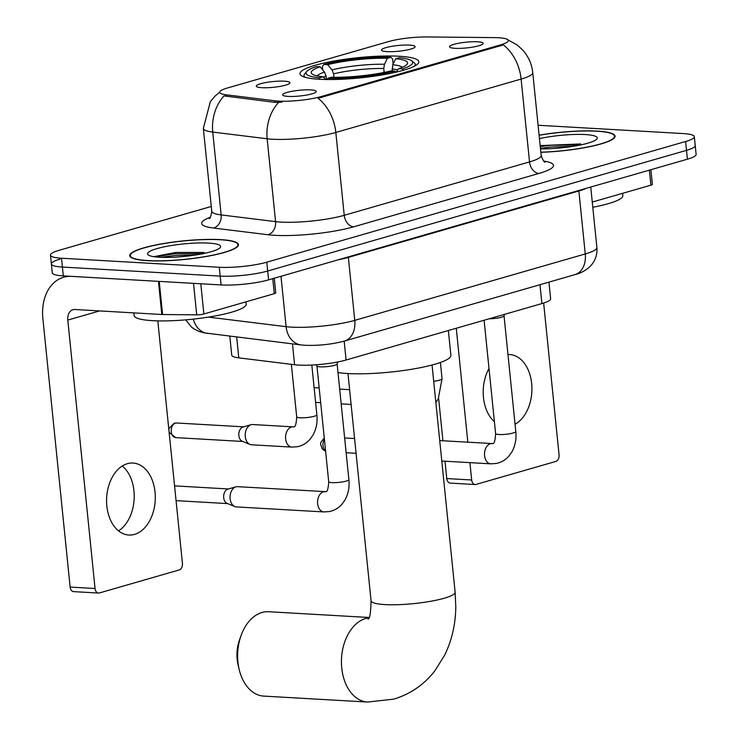 <?xml version="1.0" encoding="UTF-8"?>
<svg xmlns="http://www.w3.org/2000/svg" width="739" height="739" viewBox="0 0 739 739"><rect width="100%" height="100%" fill="white"/><g stroke="black" fill="none" stroke-linecap="round" stroke-linejoin="round"><path stroke-width="1.11" d="M399.309 56.256A59.72 10.161 -5.8 0 0 334.85 60.875A59.72 10.161 -5.8 0 0 299.969 73.798A59.72 10.161 -5.8 0 0 319.46 79.267A59.72 10.161 -5.8 0 0 383.92 74.639A59.72 10.161 -5.8 0 0 418.801 61.725A59.72 10.161 -5.8 0 0 399.309 56.256M261.828 87.692A16.905 2.873 174.2 0 1 256.424 86.435A16.905 2.873 174.2 0 1 265.393 82.629A16.905 2.873 174.2 0 1 284.423 81.179A16.905 2.873 174.2 0 1 289.873 83.036A16.905 2.873 174.2 0 1 279.259 86.528A16.905 2.873 174.2 0 1 261.828 87.692M387.014 51.619A16.905 2.873 174.2 0 1 381.62 50.363A16.905 2.873 174.2 0 1 390.58 46.557A16.905 2.873 174.2 0 1 409.609 45.107A16.905 2.873 174.2 0 1 415.069 46.963A16.905 2.873 174.2 0 1 404.455 50.455A16.905 2.873 174.2 0 1 387.014 51.619M288.127 96.412A16.905 2.873 174.2 0 1 282.732 95.146A16.905 2.873 174.2 0 1 291.693 91.35A16.905 2.873 174.2 0 1 310.722 89.899A16.905 2.873 174.2 0 1 316.181 91.756A16.905 2.873 174.2 0 1 305.567 95.239A16.905 2.873 174.2 0 1 288.127 96.412M455.048 48.312A16.905 2.873 174.2 0 1 449.654 47.056A16.905 2.873 174.2 0 1 458.614 43.25A16.905 2.873 174.2 0 1 477.643 41.8A16.905 2.873 174.2 0 1 483.103 43.656A16.905 2.873 174.2 0 1 472.489 47.148A16.905 2.873 174.2 0 1 455.048 48.312M494.225 37.606A30.419 5.182 174.2 0 1 498.428 37.735A30.419 5.182 174.2 0 1 508.358 40.525A30.419 5.182 174.2 0 1 500.506 44.885L321.234 96.541A30.419 5.182 174.2 0 1 274.89 100.8L226.06 94.786A30.419 5.182 174.2 0 1 219.714 92.32A30.419 5.182 174.2 0 1 227.557 87.959L388.234 41.661A30.419 5.182 174.2 0 1 426.791 36.95L494.225 37.606M548.938 282.132L550.62 298.732A33.8 5.755 174.2 0 1 541.909 303.581L346.083 360.004A33.8 5.755 174.2 0 1 294.593 364.733L238.78 357.87A33.8 5.755 174.2 0 1 231.732 355.117L229.811 336.162M540.837 152.299A54.649 9.302 -5.8 0 0 615.079 136.115A54.649 9.302 -5.8 0 0 597.251 131.108A54.649 9.302 -5.8 0 0 539.101 135.191M220.619 239.63A54.649 9.302 -5.8 0 0 161.629 243.861A54.649 9.302 -5.8 0 0 129.722 255.685A54.649 9.302 -5.8 0 0 147.56 260.682A54.649 9.302 -5.8 0 0 206.541 256.461A54.649 9.302 -5.8 0 0 238.457 244.637A54.649 9.302 -5.8 0 0 220.619 239.63M507.148 39.444L517.161 44.959L522.575 49.892C528.394 56.367 531.784 63.942 532.745 72.607A45.07 7.667 174.2 0 1 521.115 79.073A39.435 28.331 -106.1 0 0 503.37 44.894L318.066 98.287A39.435 28.331 73.9 0 1 335.82 132.457A45.07 7.667 174.2 0 1 272.469 139.237A45.07 7.667 174.2 0 1 267.158 138.775L212.749 132.078A45.07 7.667 174.2 0 1 203.345 128.41L211.76 211.262A45.07 7.667 -5.8 0 0 221.164 214.929L275.573 221.626A45.07 7.667 -5.8 0 0 280.885 222.088A45.07 7.667 -5.8 0 0 344.235 215.308L529.53 161.915A45.07 7.667 -5.8 0 0 541.16 155.458C542.962 160.345 544.31 162.571 545.188 162.127M60.09 259.121A33.8 5.755 -5.8 0 0 51.37 263.962L52.266 272.802A33.8 5.755 -5.8 0 0 63.305 275.896L221.09 284.94L220.185 276.109A33.8 5.755 -5.8 0 0 267.703 271.019L686.513 150.35A33.8 5.755 -5.8 0 0 695.223 145.509A33.8 5.755 -5.8 0 1 686.513 150.35L267.703 271.019A33.8 5.755 -5.8 0 1 220.185 276.109L62.409 267.056L220.185 276.109L219.289 267.269A33.8 5.755 -5.8 0 0 266.807 262.188L685.607 141.509A33.8 5.755 -5.8 0 0 694.327 136.669A33.8 5.755 -5.8 0 0 683.298 133.574L538.084 125.251M51.37 263.962A33.8 5.755 -5.8 0 0 62.409 267.056A33.8 5.755 -5.8 0 1 51.37 263.962L50.474 255.131A33.8 5.755 -5.8 0 0 61.503 258.225L219.289 267.269M282.113 102.13L275.056 102.398L224.009 95.894A39.435 31.121 97 0 0 212.749 132.078L221.164 214.929A11.27 8.886 -83 0 1 213.423 228.028A56.34 9.589 174.2 0 1 210.329 217.275M211.271 206.467L59.194 250.281A33.8 5.755 -5.8 0 0 50.474 255.131M221.09 284.94A33.8 5.755 -5.8 0 0 268.599 279.859L687.409 159.19A33.8 5.755 -5.8 0 0 696.12 154.34L694.327 136.669M540.828 152.197A54.086 9.21 -5.8 0 0 614.525 136.17A54.086 9.21 -5.8 0 0 596.872 131.219A54.086 9.21 -5.8 0 0 539.11 135.292M592.798 207.262A56.34 9.589 -5.8 0 0 622.82 195.595L622.589 193.322M540.486 148.862A36.728 6.254 -5.8 0 0 596.816 139.061A36.728 6.254 -5.8 0 0 585.27 134.563A36.728 6.254 -5.8 0 0 539.442 138.627M580.725 143.929L540.154 145.601M540.431 148.29L551.608 146.987L572.559 146.414M540.246 146.534L551.433 145.232L579.801 145.112M515.055 424.251A36.054 24.322 93.3 0 0 531.775 384.779A36.054 24.322 93.3 0 0 509.624 354.526A36.054 24.322 93.3 0 0 507.97 354.517M592.262 202.061L650.92 185.166L649.396 170.136M471.685 479.99A5.635 3.797 93.3 0 0 475.131 484.535L450.217 483.103A5.635 3.797 -86.7 0 1 446.772 478.567L471.685 479.99L469.921 462.642M438.615 398.266L442.929 440.777M445.007 461.21L446.772 478.567M475.131 484.535A5.635 3.797 93.3 0 0 476.008 484.433L555.857 461.422A5.635 3.797 93.3 0 0 559.063 454.818L543.645 303.045M489.006 368.465A36.054 24.322 93.3 0 0 494.409 421.72M467.842 442.208L456.268 328.255M650.883 169.711L652.371 184.353A5.635 0.961 174.2 0 1 650.92 185.166M147.929 260.571A54.086 9.21 -5.8 0 0 206.31 256.396A54.086 9.21 -5.8 0 0 237.893 244.692A54.086 9.21 -5.8 0 0 220.24 239.741A54.086 9.21 -5.8 0 0 161.869 243.925A54.086 9.21 -5.8 0 0 130.276 255.62A54.086 9.21 -5.8 0 0 147.929 260.571M133.833 312.883L134.101 315.507A56.34 9.589 -5.8 0 0 152.483 320.661A56.34 9.589 -5.8 0 0 213.294 316.301A56.34 9.589 -5.8 0 0 246.198 304.117L245.967 301.845M208.647 243.085A36.728 6.254 -5.8 0 0 166.164 246.447A36.728 6.254 -5.8 0 0 148.197 254.89A36.728 6.254 -5.8 0 0 159.532 257.237A36.728 6.254 -5.8 0 0 196.241 254.89A36.728 6.254 -5.8 0 0 220.194 247.574A36.728 6.254 -5.8 0 0 208.647 243.085M204.103 252.442L175.919 252.442L154.377 256.553M160.788 257.292L174.986 255.509L195.937 254.937M154.904 256.821L174.801 253.754L203.17 253.634M239.205 669.562L238.097 664.915A30.983 20.904 -86.7 0 1 239.538 639.78L241.163 635.281A42.252 28.507 93.3 0 0 239.205 669.562A42.252 28.507 93.3 0 0 263.768 696.101L367.579 702.05A42.252 28.507 -86.7 0 1 341.446 663.142A42.252 28.507 -86.7 0 1 365.787 618.441A42.252 28.507 -86.7 0 1 368.844 617.804M369.001 617.49L268.608 611.726A42.252 28.507 93.3 0 0 261.976 612.492A42.252 28.507 93.3 0 0 241.163 635.281M326.435 79.507L326.084 76.015L324.458 72.043L320.153 66.815A48.451 8.249 -5.8 0 0 312.052 74.002A48.451 8.249 -5.8 0 0 323.063 76.791L319.581 77.798L318.878 79.23M322.74 69.956L322.398 66.538L323.839 64.422A53.633 9.127 -5.8 0 1 390.885 57.245L387.402 58.252A48.451 8.249 -5.8 0 0 327.682 64.644L331.987 69.872L333.612 73.845L333.963 77.309M384.151 72.431L383.753 68.478L384.474 64.256L387.402 58.252M338 372.548A61.974 10.549 -5.8 0 0 347.801 373.537A61.974 10.549 -5.8 0 0 414.699 368.743A61.974 10.549 -5.8 0 0 450.892 355.33L448.37 330.527M320.153 66.815L316.31 66.593A53.633 9.127 -5.8 0 0 306.667 71.526L304.68 73.9A55.887 9.515 -5.8 0 0 304.006 75.618A55.887 9.515 -5.8 0 0 305.17 77.29M390.885 57.245L392.631 59.018L393.13 63.997M327.275 79.526L327.885 78.269A53.633 9.127 -5.8 0 0 394.931 71.101L395.855 72.228M306.667 71.526A53.633 9.127 -5.8 0 0 319.581 77.798M327.885 78.269L331.368 77.262A48.451 8.249 -5.8 0 0 391.088 70.879L394.931 71.101M327.682 64.644L323.839 64.422M323.063 76.791L325.723 79.498M414.413 66.187A55.887 9.515 -5.8 0 0 415.207 64.321A55.887 9.515 -5.8 0 0 414.209 62.769L411.78 60.847A53.633 9.127 -5.8 0 0 399.189 57.725L395.707 58.732L392.769 64.727L392.261 70.944M403.54 70.242L402.459 68.93A53.633 9.127 -5.8 0 0 411.78 60.847M402.459 68.93L398.617 68.709A48.451 8.249 -5.8 0 0 407.004 64.358A48.451 8.249 -5.8 0 0 395.707 58.732M396.27 72.136L398.617 68.709M504.035 315.775A10.143 1.727 174.2 0 1 504.016 315.932A10.143 1.727 174.2 0 1 489.07 318.805M337.123 363.874A10.143 1.727 174.2 0 1 337.095 364.022A10.143 1.727 174.2 0 1 330.795 366.138A10.143 1.727 174.2 0 1 320.246 366.849A10.143 1.727 174.2 0 1 316.994 366.064L316.163 364.78M348.873 479.639C349.639 486.955 348.365 493.698 345.048 499.86L342.111 504.035C338.582 508.062 334.314 510.575 329.308 511.573L323.839 511.933L236.314 506.908A10.143 6.845 -86.7 0 1 234.771 506.557A10.143 6.845 -86.7 0 1 230.115 498.742A10.143 6.845 -86.7 0 1 235.889 486.844A10.143 6.845 -86.7 0 1 235.898 486.844A10.143 6.845 -86.7 0 1 237.478 486.659L325.474 491.657C327.22 492.34 328.292 489.015 328.698 481.689A10.143 1.727 174.2 0 0 332.005 482.622A10.143 1.727 174.2 0 0 345.824 481.218A10.143 1.727 174.2 0 0 348.873 479.639L337.123 363.948M234.771 506.557L227.058 503.361A7.325 4.942 -86.7 0 1 223.695 497.726A7.325 4.942 -86.7 0 1 227.861 489.135A7.325 4.942 -86.7 0 1 227.871 489.126L235.898 486.844M245.283 436.61A10.143 6.845 -86.7 0 1 251.048 424.722A10.143 6.845 -86.7 0 1 251.066 424.713A10.143 6.845 -86.7 0 1 252.636 424.537L292.995 426.846A10.143 6.845 -86.7 0 0 291.84 426.93A10.143 6.845 -86.7 0 0 291.406 427.031A10.143 6.845 -86.7 0 0 285.568 437.756A10.143 6.845 -86.7 0 0 291.84 447.095L251.482 444.786A10.143 6.845 -86.7 0 1 249.93 444.425A10.143 6.845 -86.7 0 1 245.283 436.61M249.93 444.425L242.216 441.238A7.325 4.942 -86.7 0 1 238.863 435.594A7.325 4.942 -86.7 0 1 243.029 427.003A7.325 4.942 -86.7 0 1 243.039 427.003L251.066 424.713M122.258 466.004A36.054 24.322 -86.7 0 1 134.138 499.222A36.054 24.322 -86.7 0 1 118.536 530.87M134.526 534.389A36.054 24.322 93.3 0 0 155.292 496.248A36.054 24.322 93.3 0 0 133.002 463.039A36.054 24.322 93.3 0 0 127.348 463.695A36.054 24.322 93.3 0 0 106.582 501.836A36.054 24.322 93.3 0 0 128.872 535.036A36.054 24.322 93.3 0 0 134.526 534.389M200.796 283.776L203.862 313.973L274.289 293.679L272.765 278.658M158.442 281.356L71.609 276.377A45.07 32.377 -106.1 0 0 63.619 277.254A45.07 32.377 -106.1 0 0 42.88 318.657L70.14 587.08L95.054 588.512L67.794 320.079A11.27 8.092 73.9 0 1 72.976 309.733A11.27 8.092 73.9 0 1 74.972 309.512L161.804 314.491L158.442 281.356A5.635 0.961 -5.8 0 0 159.218 281.374L162.589 314.518A5.635 0.961 174.2 0 1 161.804 314.491M95.054 588.512A5.635 3.797 93.3 0 0 98.499 593.048L73.586 591.625A5.635 3.797 -86.7 0 1 70.14 587.08M98.499 593.048A5.635 3.797 93.3 0 0 99.386 592.955L179.226 569.945A5.635 3.797 93.3 0 0 182.431 563.34L157.804 320.874M274.261 278.233L275.749 292.875A5.635 0.961 174.2 0 1 274.289 293.679M203.862 313.973A5.635 0.961 174.2 0 1 196.722 314.851L162.589 314.518M226.06 94.786L226.217 96.393M274.89 100.8L275.056 102.398M321.234 96.541L321.345 97.622M500.506 44.885L500.617 45.966M539.987 284.709L541.909 303.581M236.665 337.002L238.78 357.87M292.478 343.875L294.593 364.733M344.171 341.132L346.083 360.004M353.658 226.827A11.27 8.092 73.9 0 1 344.235 215.308L335.82 132.457L521.115 79.073L529.53 161.915A11.27 8.092 73.9 0 0 538.962 173.443L353.658 226.827A56.34 9.589 174.2 0 1 274.474 235.307A56.34 9.589 174.2 0 1 267.841 234.725L213.423 228.028M278.566 102.435A39.435 31.121 97 0 0 267.158 138.775L275.573 221.626A11.27 8.886 -83 0 1 267.841 234.725M543.765 161.065A56.34 9.589 174.2 0 1 538.962 173.443M266.807 262.188L268.599 279.859M685.607 141.509L687.409 159.19M61.503 258.225L63.305 275.896M208.435 317.114L286.104 326.675A45.07 7.667 -5.8 0 0 291.415 327.137A45.07 7.667 -5.8 0 0 354.766 320.366L585.26 253.948A45.07 7.667 -5.8 0 0 596.881 247.491C597.417 253.754 595.763 259.38 591.939 264.35L589.805 266.724C585.537 270.622 580.558 273.273 574.887 274.649L344.392 341.067A22.539 16.184 73.9 0 0 354.766 320.366L348.365 257.394A45.07 7.667 174.2 0 1 337.889 259.897M578.831 190.468A5.635 4.046 -106.1 0 0 578.859 190.985L585.26 253.948A22.539 16.184 73.9 0 1 574.887 274.649M280.986 276.294L286.104 326.675A22.539 17.782 97 0 0 301.069 344.937L203.973 332.836L199.262 331.515L193.941 328.873L191.383 326.971L185.711 319.858M586.332 188.306A45.07 7.667 174.2 0 1 578.859 190.985L348.365 257.394A5.635 4.046 -106.1 0 1 348.337 256.886M193.322 319.119A22.539 17.782 97 0 0 207.594 333.428M432.047 365.001L455.122 592.17A42.252 7.196 174.2 0 1 444.231 598.23A42.252 7.196 174.2 0 1 384.843 604.585A42.252 7.196 174.2 0 1 371.052 600.715C370.793 612.871 369.777 619.014 367.994 619.134M326.084 76.015A41.689 7.094 -5.8 0 0 323.34 77.078M383.753 68.478A41.689 7.094 -5.8 0 0 333.612 73.845M324.458 72.043A43.342 7.381 -5.8 0 0 317.197 75.932M384.474 64.256A43.342 7.381 -5.8 0 0 331.987 69.872M402.349 67.286A43.342 7.381 -5.8 0 0 392.769 64.727M397.785 69.928A41.689 7.094 -5.8 0 0 392.058 68.958M504.044 315.849L515.794 431.548A10.143 1.727 174.2 0 1 512.746 433.119A10.143 1.727 174.2 0 1 498.927 434.523A10.143 1.727 174.2 0 1 495.62 433.59C495.213 440.924 494.142 444.241 492.396 443.557L439.723 440.592M515.794 431.548C516.561 438.864 515.286 445.599 511.97 451.76L509.032 455.945C505.504 459.963 501.236 462.475 496.229 463.473L490.761 463.833A10.143 6.845 -86.7 0 1 484.498 454.494A10.143 6.845 -86.7 0 1 490.336 443.769A10.143 6.845 -86.7 0 1 490.761 443.668A10.143 6.845 -86.7 0 1 491.925 443.585M325.576 450.947A7.325 4.942 -86.7 0 1 324.403 439.419M323.839 511.933A10.143 6.845 -86.7 0 1 317.576 502.594A10.143 6.845 -86.7 0 1 323.414 491.86A10.143 6.845 -86.7 0 1 323.839 491.758A10.143 6.845 -86.7 0 1 325.003 491.684M440.407 362.461L442.061 378.738A10.143 1.727 174.2 0 1 439.012 380.308A10.143 1.727 174.2 0 1 433.701 381.296M175.429 423.124A7.325 4.942 -86.7 0 1 176.575 422.994L174.127 423.271A7.325 5.265 73.9 0 1 175.429 423.124A7.325 4.942 -86.7 0 0 171.208 430.874A7.325 4.942 -86.7 0 0 175.734 437.617L242.762 441.46M311.821 365.048L316.874 414.81A10.143 1.727 174.2 0 1 313.816 416.38A10.143 1.727 174.2 0 1 300.006 417.784A10.143 1.727 174.2 0 1 296.699 416.861L291.36 364.336M67.794 320.079L99.58 310.925M196.722 314.851L193.526 283.36M219.714 92.153L214.975 96.153L210.347 101.622L203.345 128.41M532.745 72.607L541.16 155.458M211.76 211.262C210.975 216.407 210.107 218.855 209.155 218.605M344.392 341.067C331.7 344.374 318.629 345.787 305.189 345.298L301.069 344.937M596.881 247.491L590.738 187.041M614.654 137.5L614.525 136.17M238.032 246.022L237.893 244.692M130.415 256.95L130.276 255.62M455.122 592.17L455.787 606.747C455.603 624.187 451.871 640.362 444.601 655.262L434.966 670.689C424.121 684.656 410.357 694.143 393.675 699.149L367.579 702.05M304.145 76.967L304.006 75.618M415.346 65.679L415.207 64.321M347.977 373.546L371.052 600.715M504.016 315.932L504.645 314.315M490.761 463.833L441.802 461.025M346.138 452.721L356.078 453.293M484.1 320.236L495.62 433.59M344.642 437.959L354.572 438.532M325.613 451.289L322.343 449.1L320.587 444.296L320.883 442.301L324.264 437.987M337.095 364.022L337.908 361.934M176.067 500.636L227.603 503.592M316.948 365.999L328.698 481.689M174.57 485.874L228.434 488.969M435.853 402.469L438.236 398.949L442.061 378.738M315.608 402.385L320.671 402.681M341.178 403.854L351.108 404.427M314.112 387.633L319.174 387.92M339.681 389.102L349.612 389.665M294.713 397.333L294.224 392.529M296.699 416.861C296.293 424.186 295.221 427.502 293.475 426.819L292.995 426.846M291.84 447.095L297.309 446.735C302.316 445.737 306.583 443.234 310.103 439.206L313.04 435.022C316.357 428.86 317.641 422.126 316.874 414.81M176.575 422.994L243.602 426.837M175.734 437.617L169.129 432.38M168.862 429.692L169.12 428.269L174.127 423.271M63.619 277.254L67.48 276.137"/></g></svg>
